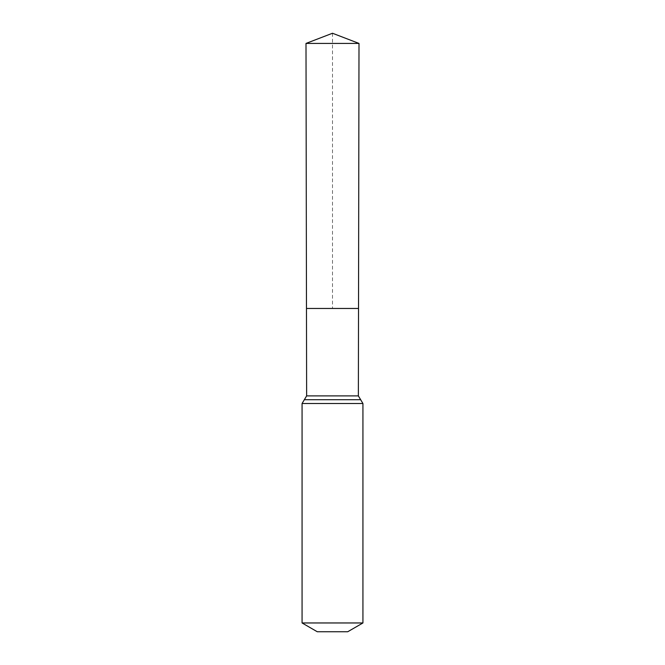 <?xml version="1.0" encoding="UTF-8"?>
<svg xmlns="http://www.w3.org/2000/svg" width="665" height="665" viewBox="0 0 665 665"><rect width="100%" height="100%" fill="white"/><g stroke="black" fill="none" stroke-linecap="round" stroke-linejoin="round"><path stroke-width="0.5" stroke-dasharray="3.33 2.49" d="M306.474 308.46L358.526 308.46L306.474 308.46M347.72 631.75L317.28 631.75M362.932 622.964L302.068 622.964M306 43.425L359 43.425M332.5 33.25L332.5 308.46M358.369 395.891L306.632 395.891M362.932 403.505L302.068 403.505M360.646 399.707L304.354 399.707"/><path stroke-width="1" d="M358.369 395.891L358.526 308.46L306.474 308.46L306 43.425L359 43.425L358.526 308.46L306.474 308.46L306.632 395.891L358.369 395.891L362.932 403.505L362.932 622.964L347.72 631.75L317.28 631.75L302.068 622.964L362.932 622.964M332.5 308.46L358.526 308.46L359 43.425L332.5 33.25L306 43.425M302.068 622.964L302.068 403.505L362.932 403.505M302.068 403.505L304.354 399.707L360.646 399.707M304.354 399.707L306.632 395.891M332.5 33.25L359 43.425"/></g></svg>
